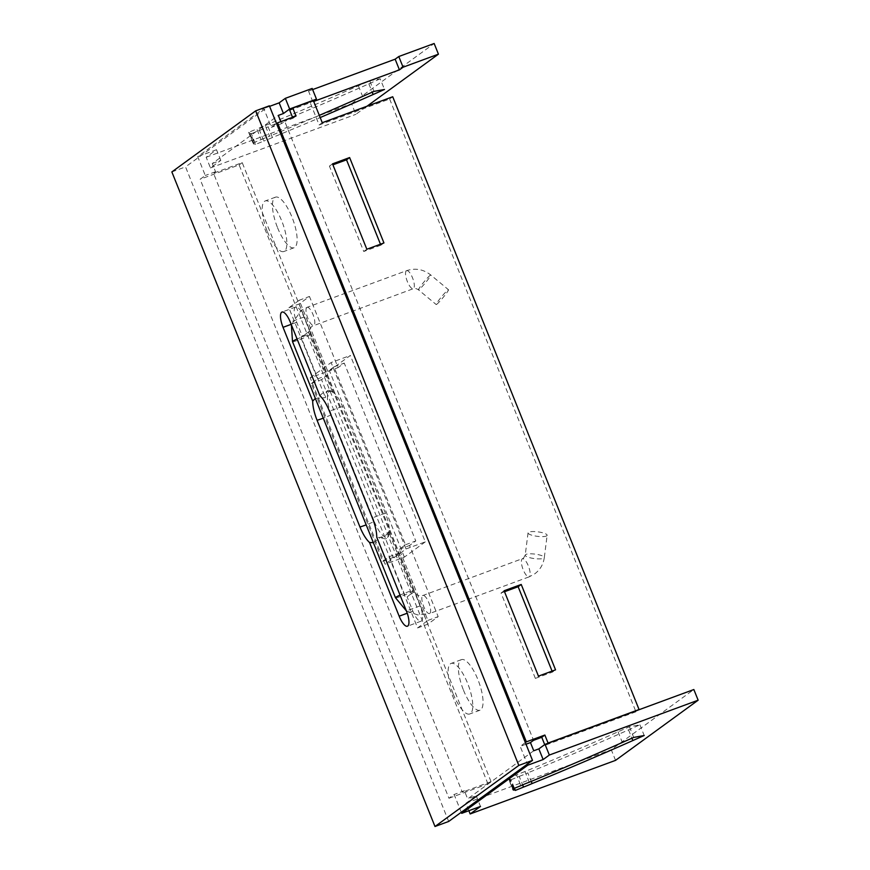 <?xml version="1.0" encoding="UTF-8"?>
<svg xmlns="http://www.w3.org/2000/svg" width="870" height="870" viewBox="0 0 870 870"><rect width="100%" height="100%" fill="white"/><g stroke="black" fill="none" stroke-linecap="round" stroke-linejoin="round"><path stroke-width="0.65" stroke-dasharray="4.35 3.26" d="M315.353 398.416L325.445 397.633A22.131 7.09 -110.2 0 1 327.359 390.782A22.131 7.09 -110.2 0 1 329.806 390.51L332.286 391.565A20.815 6.677 -110.2 0 0 329.219 391.489A20.815 6.677 -110.2 0 0 331.372 414.794L374.274 521.521A13.083 1.12 -21.9 0 1 366.183 524.86M414.359 591.654L407.127 596.929L412.848 611.153A13.474 4.317 -110.2 0 0 421.123 621.158A13.474 4.317 -110.2 0 0 421.471 620.973A13.474 4.317 -110.2 0 0 420.079 605.89L414.359 591.654L412.989 592.165L388.618 531.548C386.106 536.301 382.147 538.182 376.753 537.192M406.051 548.959L425.289 541.869L350.36 355.46L329.415 370.707L310.177 377.797L385.116 564.206L406.051 548.959L331.122 362.551L350.36 355.46M425.289 541.869L404.354 557.126L385.116 564.206M404.354 557.126L329.415 370.707M310.177 377.797L331.122 362.551M302.445 336.516L309.676 331.252L303.956 317.028A13.474 4.317 -110.2 0 0 295.68 307.023A13.474 4.317 -110.2 0 0 296.724 322.291L302.445 336.516L301.085 337.027L325.445 397.633M309.676 331.252L301.085 337.027M319.91 395.796C323.227 391.609 327.479 390.467 332.677 392.37L308.306 331.764M332.677 392.37A22.131 7.09 -110.2 0 0 329.806 390.51M407.127 596.929L412.989 592.165M373.36 542.717L381.397 536.812L405.757 597.429M388.618 531.548A22.131 7.09 69.8 0 1 387.541 537.475A22.131 7.09 69.8 0 1 381.397 536.812M448.681 821.454L185.538 166.888L269.374 105.814M171.858 171.934L185.538 166.888M332.286 391.565A20.815 6.677 -110.2 0 1 342.53 406.66L385.432 513.387A20.815 6.677 69.8 0 1 388.738 535.061A20.815 6.677 69.8 0 1 374.274 521.521M546.784 535.8A9.624 2.262 7.2 0 1 536.148 536.159A9.624 2.262 7.2 0 1 528.046 532.875A9.624 2.262 7.2 0 1 528.394 532.364A9.624 2.262 7.2 0 1 539.03 532.016A9.624 2.262 7.2 0 1 547.132 535.3A9.624 2.262 7.2 0 1 546.784 535.8M436.718 304.304A9.624 0.826 -50.3 0 0 443.961 296.452A9.624 0.826 -50.3 0 0 448.485 289.732A9.624 0.826 -50.3 0 0 447.952 289.96A9.624 0.826 -50.3 0 0 440.709 297.823A9.624 0.826 -50.3 0 0 436.185 304.533A9.624 0.826 -50.3 0 0 436.718 304.304M267.308 231.507A26.937 8.635 -110.2 0 0 283.848 251.517A26.937 8.635 -110.2 0 0 281.76 220.969A26.937 8.635 -110.2 0 0 265.219 200.959A26.937 8.635 -110.2 0 0 267.308 231.507M277.563 227.722A26.937 8.635 -110.2 0 0 294.103 247.732A26.937 8.635 -110.2 0 0 292.015 217.195A26.937 8.635 -110.2 0 0 275.475 197.175A26.937 8.635 -110.2 0 0 277.563 227.722M453.216 693.966A26.937 8.635 -110.2 0 0 469.756 713.976A26.937 8.635 -110.2 0 0 467.668 683.439A26.937 8.635 -110.2 0 0 451.128 663.429A26.937 8.635 -110.2 0 0 453.216 693.966M463.482 690.193A26.937 8.635 -110.2 0 0 480.022 710.203A26.937 8.635 -110.2 0 0 477.934 679.655A26.937 8.635 -110.2 0 0 461.394 659.645A26.937 8.635 -110.2 0 0 463.482 690.193M299.215 300.248L288.883 307.762L317.485 378.918L311.297 383.431L382.8 561.302L388.988 556.789L417.589 627.933L427.92 620.408L399.319 549.264L405.507 544.75L334.004 366.879L327.816 371.392L299.215 300.248L309.47 296.463L299.149 303.989L327.751 375.133L321.552 379.646L393.055 557.518L399.254 553.005L427.855 624.149L438.175 616.634L409.574 545.479L415.773 540.966L344.27 363.094L338.071 367.608L309.47 296.463M461.274 812.286L454.118 794.495L448.953 798.258L200.122 179.263L205.287 175.501L197.708 156.643L263.773 108.511L271.353 127.368L276.519 123.605M525.349 742.599L520.195 746.362L527.34 764.143M533.745 750.756L467.668 798.899L464.384 790.71L462.318 792.222L213.487 173.228L215.542 171.716L212.258 163.538L278.324 115.405M280.836 121.637L281.619 123.583L284.718 121.332L533.549 740.326M215.542 171.716L205.287 175.501M464.384 790.71L454.118 794.495M281.619 123.583L271.353 127.368M526.002 744.22L520.195 746.362M468.865 810.709L465.885 803.271L476.205 795.756L467.668 798.899M513.876 788.514L510.168 779.281L511.049 779.748L514.474 788.264M511.049 779.748L519.216 776.399L522.631 784.881M519.216 776.399A14.235 1.218 158.1 0 0 527.818 772.875L531.244 781.39M529.264 782.217L524.969 771.538A335.624 28.808 158.1 0 0 618.059 731.8L629.412 726.754L639.907 724.83L628.553 729.876A362.572 31.124 -21.9 0 1 527.818 772.875M639.907 724.83L644.202 735.498M629.412 726.754L633.697 737.423M524.969 771.538A14.235 1.218 158.1 0 0 516.53 774.996L520.825 785.664M513.246 788.764L509.244 778.802L508.363 778.346L512.647 789.014M508.363 778.346L516.53 774.996M509.244 778.802A14.235 1.218 158.1 0 0 508.928 779.27A14.235 1.218 158.1 0 0 510.168 779.281M615.547 760.369L611.262 749.701L693.847 689.529M465.885 803.271L611.262 749.701M476.205 795.756L480.49 806.425M292.537 117.33L292.929 118.298L284.718 121.332M380.462 244.22L380.853 245.199L383.942 242.937M380.853 245.199L363.747 251.495L329.425 166.116L332.916 164.832M329.425 166.116L332.525 163.864M363.747 251.495L366.846 249.244M289.71 110.294L310.231 102.736L319.17 124.975L389.629 99.006L392.718 96.755M389.629 99.006L635.959 711.78L638.482 709.931M635.959 711.78L544.979 745.296L547.502 743.458M544.979 745.296L544.696 744.611M292.929 118.298L296.017 116.047M310.231 102.736L313.33 100.485M319.17 124.975L322.259 122.713M504.524 591.731L501.033 593.014L535.354 678.393L538.454 676.131M535.354 678.393L552.461 672.086L555.549 669.835M552.461 672.086L552.069 671.118M501.033 593.014L504.132 590.752M448.953 798.258L487.95 783.892L491.05 781.63L462.318 792.222M491.05 781.63L242.208 162.636L213.487 173.228M487.95 783.892L239.119 164.898L200.122 179.263M239.119 164.898L242.208 162.636M220.795 160.395L216.499 149.727L206.179 157.242L210.464 167.91L220.795 160.395L212.258 163.538M216.499 149.727L197.708 156.643M269.591 106.368L263.773 108.511M251.343 133.719L259.521 130.369L263.806 141.049L255.639 144.387L251.343 133.719L250.462 133.251L254.758 143.931L255.639 144.387M254.758 143.931A14.235 1.218 -21.9 0 1 253.518 143.909A14.235 1.218 -21.9 0 1 253.833 143.441L249.538 132.773A14.235 1.218 158.1 0 0 249.222 133.24A14.235 1.218 158.1 0 0 250.462 133.251M249.538 132.773L248.657 132.316L252.952 142.984L253.833 143.441M252.952 142.984L261.12 139.635L256.824 128.967L248.657 132.316M261.12 139.635A14.235 1.218 -21.9 0 1 269.559 136.188L265.263 125.508A14.235 1.218 158.1 0 0 256.824 128.967M265.263 125.508A335.624 28.808 158.1 0 0 358.364 85.771L369.706 80.725L374.002 91.394M319.301 115.34A335.624 28.808 -21.9 0 1 269.559 136.188M369.706 80.725L380.201 78.8L384.496 89.469M380.201 78.8L368.858 83.846A362.572 31.124 -21.9 0 1 268.123 126.846L272.408 137.525A362.572 31.124 158.1 0 0 320.182 117.548M272.408 137.525A14.235 1.218 -21.9 0 1 263.806 141.049M259.521 130.369A14.235 1.218 158.1 0 0 268.123 126.846M313.613 101.192L312.819 101.768L313.711 101.442M312.635 89.588L308.535 91.1L312.178 88.446M312.819 101.768L308.535 91.1M206.179 157.242L351.556 103.671L355.852 114.34L366.977 106.238M210.464 167.91L355.852 114.34M351.556 103.671L434.152 43.5M382.8 561.302L393.055 557.518M311.297 383.431L321.552 379.646M288.883 307.762L299.149 303.989M334.004 366.879L344.27 363.094M405.507 544.75L415.773 540.966M417.589 627.933L427.855 624.149M427.92 620.408L438.175 616.634M399.319 549.264L409.574 545.479M317.485 378.918L327.751 375.133M388.988 556.789L399.254 553.005M327.816 371.392L338.071 367.608M331.372 414.794A13.083 1.12 -21.9 0 1 323.281 418.144M385.432 513.387A13.083 1.12 158.1 0 0 378.254 515.66A13.083 1.12 158.1 0 0 372.371 517.976M342.53 406.66A13.083 1.12 158.1 0 0 335.352 408.943A13.083 1.12 158.1 0 0 329.469 411.26M420.079 605.89L406.399 610.925L417.73 614.938L429.562 613.535A9.624 3.088 69.8 0 1 423.494 605.988A9.624 3.088 69.8 0 1 422.668 595.613A9.624 3.088 69.8 0 1 422.918 595.482A9.624 3.088 69.8 0 1 428.975 603.04A9.624 3.088 69.8 0 1 429.813 613.404A9.624 3.088 69.8 0 1 429.562 613.535L529.101 576.864A9.624 3.088 69.8 0 1 523.033 569.306A9.624 3.088 69.8 0 1 522.196 558.942A9.624 3.088 69.8 0 1 522.446 558.801A9.624 3.088 69.8 0 1 528.514 566.359A9.624 3.088 69.8 0 1 529.351 576.723A9.624 3.088 69.8 0 1 529.101 576.864L534.778 573.819C540.172 569.752 543.348 564.336 544.305 557.561A9.624 2.262 7.2 0 1 543.957 558.072A9.624 2.262 7.2 0 1 533.321 558.431A9.624 2.262 7.2 0 1 525.219 555.136A9.624 2.262 7.2 0 1 525.567 554.636A9.624 2.262 7.2 0 1 536.203 554.277A9.624 2.262 7.2 0 1 544.305 557.561L547.132 535.3M303.956 317.028L290.275 322.063M296.724 322.291L291.189 324.336M412.848 611.153L407.236 613.219M395.491 597.766A9.624 0.826 158.1 0 0 403.256 595.515A9.624 0.826 158.1 0 0 412.967 591.024A9.624 0.826 158.1 0 0 413.337 590.589A9.624 0.826 158.1 0 0 400.048 595.134M292.516 341.627A9.624 0.826 158.1 0 0 300.291 339.376A9.624 0.826 158.1 0 0 310.003 334.885A9.624 0.826 158.1 0 0 310.372 334.45A9.624 0.826 158.1 0 0 297.083 339.006M306.827 307.469A9.624 3.088 -110.2 0 0 307.665 317.833A9.624 3.088 -110.2 0 0 313.733 325.391A9.624 3.088 -110.2 0 0 313.983 325.249A9.624 3.088 -110.2 0 0 313.146 314.886A9.624 3.088 -110.2 0 0 307.077 307.327A9.624 3.088 -110.2 0 0 306.827 307.469M406.355 270.787A9.624 3.088 -110.2 0 0 407.193 281.151A9.624 3.088 -110.2 0 0 413.261 288.709A9.624 3.088 -110.2 0 0 413.511 288.579A9.624 3.088 -110.2 0 0 412.674 278.204A9.624 3.088 -110.2 0 0 406.605 270.657A9.624 3.088 -110.2 0 0 406.355 270.787M430.258 275.257A9.624 0.826 -50.3 0 0 423.016 283.12A9.624 0.826 -50.3 0 0 418.492 289.83A9.624 0.826 -50.3 0 0 419.025 289.601A9.624 0.826 -50.3 0 0 426.278 281.749A9.624 0.826 -50.3 0 0 430.791 275.029A9.624 0.826 -50.3 0 0 430.258 275.257M628.553 729.876L631.914 738.217M618.059 731.8L622.354 742.469M358.364 85.771L362.649 96.439M368.858 83.846L372.208 92.187M421.123 621.158L407.443 626.204M295.68 307.023L282 312.058M387.541 537.475L388.738 535.061M528.046 532.875L525.219 555.136L523.446 558.268L422.918 595.482C417.959 596.189 414.762 594.558 413.337 590.589L310.372 334.45C309.296 330.578 309.938 327.816 312.308 326.141L413.261 288.709C414.359 288.013 416.099 288.383 418.492 289.83L436.185 304.533M291.374 324.804L300.976 310.59L307.077 307.327L406.605 270.657C415.338 267.797 423.407 269.254 430.791 275.029L448.485 289.732M294.103 247.732L283.848 251.517M480.022 710.203L469.756 713.976M508.928 779.27L513.213 789.938M461.394 659.645L451.128 663.429M275.475 197.175L265.219 200.959M249.222 133.24L253.518 143.909"/><path stroke-width="1.3" d="M312.689 401.07A23.088 7.406 -110.2 0 0 317.071 420.286L359.973 527.002A23.088 7.406 69.8 0 0 369.532 542.467L399.167 616.199A13.474 4.317 -110.2 0 0 407.443 626.204A13.474 4.317 -110.2 0 0 407.791 626.008A13.474 4.317 -110.2 0 0 406.399 610.925L376.753 537.192A23.088 7.406 -110.2 0 0 372.371 517.976L329.469 411.26A23.088 7.406 -110.2 0 0 319.91 395.796L290.275 322.063A13.474 4.317 -110.2 0 0 282 312.058A13.474 4.317 -110.2 0 0 283.044 327.327L312.689 401.07L315.353 398.416M369.532 542.467L373.36 542.717M434.989 826.5L448.681 821.454L532.505 760.38L269.374 105.814L255.682 110.86L171.858 171.934L434.989 826.5L518.824 765.426L255.682 110.86M532.505 760.38L518.824 765.426M461.274 812.286L461.698 813.352L527.775 765.208L527.34 764.143M525.349 742.599L526.383 741.849L277.552 122.855L276.519 123.605M280.836 121.637L278.324 115.405L283.446 113.513L279.15 102.845L269.591 106.368M468.865 810.709L470.17 813.95L615.547 760.369L698.142 700.198L693.847 689.529L545.044 744.361L538.856 748.874L533.745 750.756L530.45 742.578L533.549 740.326L541.76 737.292L544.859 735.041L548.067 743.045L639.058 709.518L392.718 96.755L322.259 122.713L313.33 100.485L292.798 108.043L296.017 116.047L277.552 122.855M530.45 742.578L526.002 744.22M470.17 813.95L480.49 806.425L461.698 813.352M538.856 748.874L543.141 759.543L527.775 765.208M514.474 788.264L515.344 790.417L513.876 788.514M522.631 784.881L523.512 787.078L515.344 790.417M523.512 787.078A14.235 1.218 158.1 0 0 532.114 783.555L531.244 781.39M513.246 788.764L513.539 789.471L512.647 789.014L520.825 785.664A14.235 1.218 158.1 0 1 529.264 782.217A335.624 28.808 158.1 0 0 622.354 742.469L633.697 737.423L644.202 735.498L632.849 740.544A362.572 31.124 -21.9 0 1 532.114 783.555M513.539 789.471A14.235 1.218 158.1 0 0 513.213 789.938A14.235 1.218 158.1 0 0 514.453 789.96M543.141 759.543L549.34 755.04L545.044 744.361M698.142 700.198L549.34 755.04M544.859 735.041L526.383 741.849M332.916 164.832L346.521 159.819L380.462 244.22M349.62 157.557L383.942 242.937L366.846 249.244L332.525 163.864L349.62 157.557L346.521 159.819M638.482 709.931L639.058 709.518M547.502 743.458L548.067 743.045M544.696 744.611L541.76 737.292M292.537 117.33L289.71 110.294L292.798 108.043M538.454 676.131L555.549 669.835L521.228 584.455L504.132 590.752L538.454 676.131M552.069 671.118L518.139 586.706L521.228 584.455M518.139 586.706L504.524 591.731M320.182 117.548A362.572 31.124 158.1 0 0 373.143 94.515L384.496 89.469L374.002 91.394L362.649 96.439A335.624 28.808 -21.9 0 1 319.301 115.34M313.711 101.442L399.439 69.861L395.143 59.182L312.635 89.588M316.462 99.115L289.634 109L285.349 98.332L312.178 88.446L316.462 99.115L313.613 101.192M285.349 98.332L279.15 102.845M289.634 109L283.446 113.513M366.977 106.238L438.436 54.168L403.071 67.207L398.786 56.528L395.143 59.182M398.786 56.528L434.152 43.5L438.436 54.168M399.439 69.861L403.071 67.207M323.281 418.144A13.083 1.12 -21.9 0 1 317.071 420.286M291.189 324.336L283.044 327.327M407.236 613.219L399.167 616.199M366.183 524.86A13.083 1.12 -21.9 0 1 359.973 527.002M400.048 595.134A9.624 0.826 158.1 0 0 395.861 597.32A9.624 0.826 158.1 0 0 395.491 597.766L406.377 610.881M297.083 339.006A9.624 0.826 158.1 0 0 292.896 341.192A9.624 0.826 158.1 0 0 292.516 341.627L291.374 324.804M631.914 738.217L632.849 740.544M372.208 92.187L373.143 94.515M292.516 341.627L395.491 597.766"/></g></svg>
